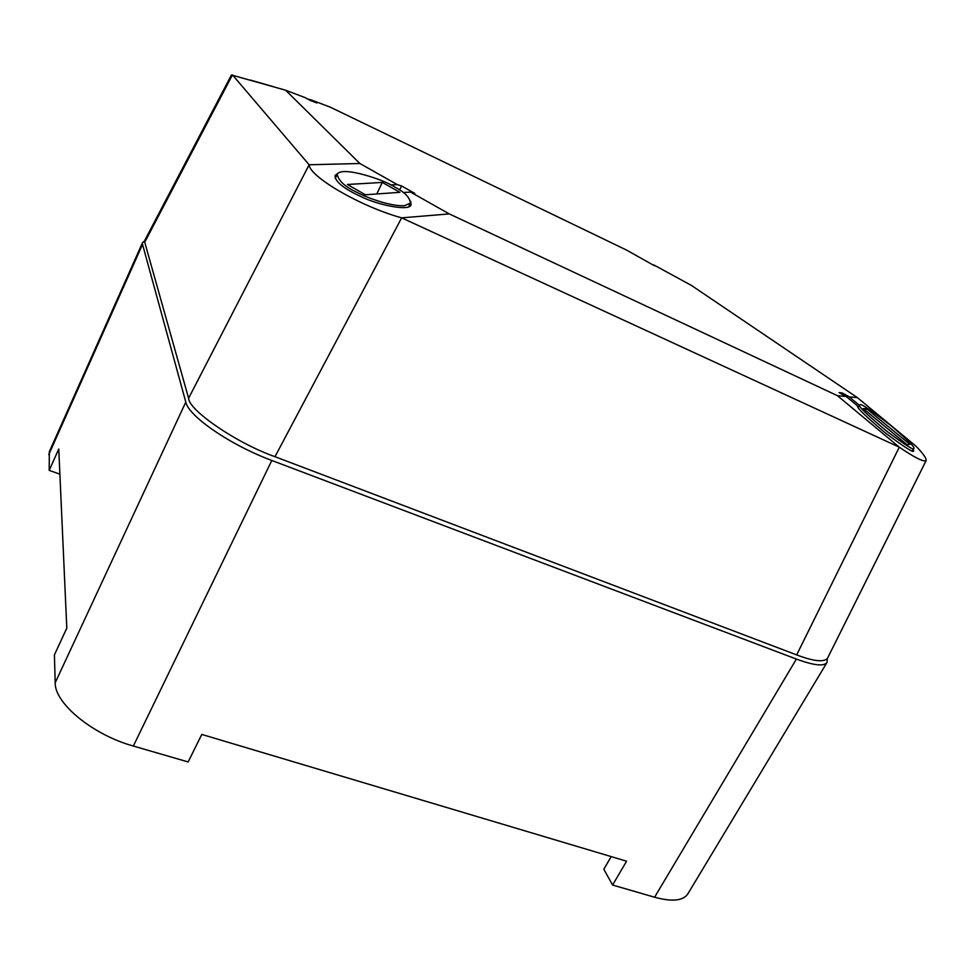 <?xml version="1.0" encoding="UTF-8"?>
<svg xmlns="http://www.w3.org/2000/svg" width="975" height="975" viewBox="0 0 975 975"><rect width="100%" height="100%" fill="white"/><g stroke="black" fill="none" stroke-linecap="round" stroke-linejoin="round"><path stroke-width="1.46" d="M144.605 240.971L142.582 242.519L142.533 244.396L185.798 402.102C188.541 416.276 230.685 445.258 271.806 460.468L133.343 746.046L188.138 761.95L201.788 734.431L626.584 861.193L612.592 885.044L603.817 869.249L611.191 856.598M59.877 474.167L49.201 470.389L58.756 449.012L66.8 628.144L54.405 654.908L55.197 682.744L185.798 402.102M49.201 470.389L49.311 451.73L142.582 242.519M133.343 746.046C92.698 734.821 54.551 703.292 55.197 682.744M271.806 460.468L796.392 659.076C813.82 665.462 824.021 666.595 827.007 662.464L687.85 893.868C683.17 900.851 672.08 901.96 654.578 897.219L612.592 885.044M827.007 662.464L827.287 658.625M654.578 265.822L626.498 250.051L330.172 107.128L311.768 100.132L316.899 102.972L310.33 100.486L305.163 97.634L285.638 90.224L359.86 163.495L309.136 164.775L232.452 74.892L144.727 242.251L188.602 398.251L309.136 164.775C309.514 176.804 361.164 206.822 401.651 217.852L274.987 456.69L796.672 654.908L899.303 447.184L401.651 217.852L449.28 213.915L837.403 395.655L846.227 396.533L857.622 406.002C856.367 407.392 865.69 416.435 885.592 433.107C904.751 447.476 914.111 453.375 913.648 450.816L913.222 449.219M859.341 405.259L849.188 396.825L857.427 397.654L691.458 285.443L653.859 264.956M359.86 163.495L397.325 184.616L390.719 184.933M403.211 192.514L410.585 192.087L414.777 193.391L401.578 185.945L397.325 184.616M410.585 192.087L449.28 213.915M849.188 396.825L842.12 392.925L839.097 392.596L846.227 396.533M827.617 658.027L827.458 658.357C823.729 662.427 813.467 661.282 796.672 654.908M274.987 456.69C237.01 443.393 188.76 410.378 188.602 398.251M144.727 242.251L144.873 240.167M337.923 173.318L335.168 175.415C334.474 182.447 347.417 190.43 361.713 196.95C378.422 205.103 409.293 211.478 411.06 204.896L410.707 201.313M399.604 190.015L401.578 185.945M841.535 393.937L842.12 392.925M311.768 100.132L307.43 98.877M285.638 90.224L231.441 74.965L144.8 240.313M837.403 395.655L899.303 447.184C914.684 457.628 923.618 462.113 926.104 460.627C926.628 458.494 923.24 453.668 915.976 446.172L857.427 397.654M250.27 80.023L273.098 86.604M891.65 426.209C871.833 410.768 861.315 403.589 860.096 404.698L859.536 404.905C857.939 406.039 867.336 415.07 887.75 431.986C905.97 445.502 914.635 450.962 913.733 448.378C915.586 447.866 908.225 440.481 891.65 426.209M866.519 408.659L909.882 444.344L907.067 444.722L863.216 408.61L866.519 408.659L865.471 410.463M404.491 205.701L410.463 203.08C409.768 197.352 404.54 192.038 394.79 187.115C386.234 180.57 341.823 165.384 337.204 174.257C338.52 180.826 345.077 186.847 356.887 192.331C366.929 197.803 391.207 206.627 404.491 205.701M399.908 192.319L365.418 194.781L347.356 184.494L382.31 182.41L399.908 192.319M376.752 193.976L382.31 182.41M654.578 897.219L796.392 659.076M142.533 244.396L48.75 454.667M926.104 460.627L827.458 658.357M912.222 450.913L913.733 448.378M858.11 407.379L859.536 404.905M408.622 206.858L410.463 203.08M335.266 178.364L337.204 174.257"/></g></svg>
